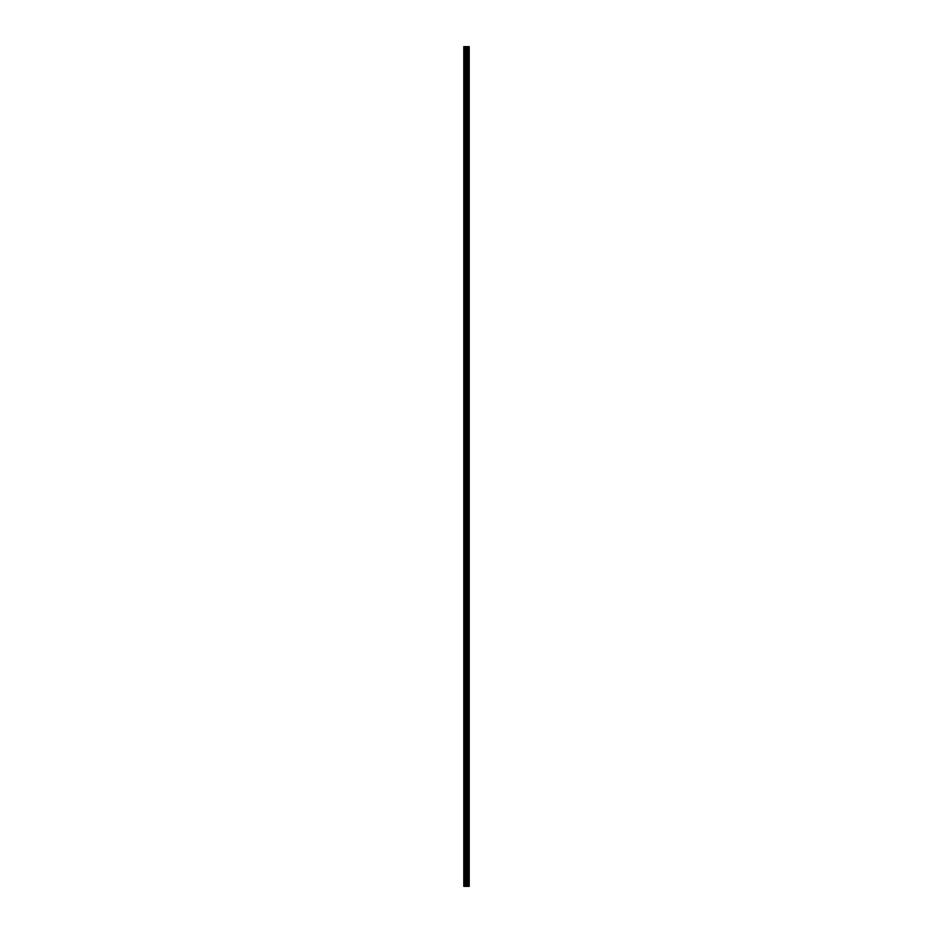 <?xml version="1.0" encoding="UTF-8"?>
<svg xmlns="http://www.w3.org/2000/svg" width="933" height="933" viewBox="0 0 933 933"><rect width="100%" height="100%" fill="white"/><g stroke="black" fill="none" stroke-linecap="round" stroke-linejoin="round"><path stroke-width="1.4" d="M466.173 886.35L469.206 886.35L469.206 46.65L463.794 46.65L463.794 886.35L466.173 886.35L466.173 46.65M469.206 46.65L469.171 886.35M467.141 886.35L467.141 46.65M467.048 886.35L467.048 46.65M464.156 886.35L464.156 46.65M468.902 886.35L468.902 46.65M468.821 886.35L468.821 46.65M468.296 886.35L468.296 46.65M468.144 886.35L468.144 46.65M467.806 886.35L467.806 46.65M467.655 886.35L467.655 46.65M466.92 886.35L466.92 46.65M466.71 886.35L466.71 46.65M466.383 886.35L466.383 46.65M465.474 886.35L465.474 46.65M465.042 886.35L465.042 46.65"/></g></svg>
